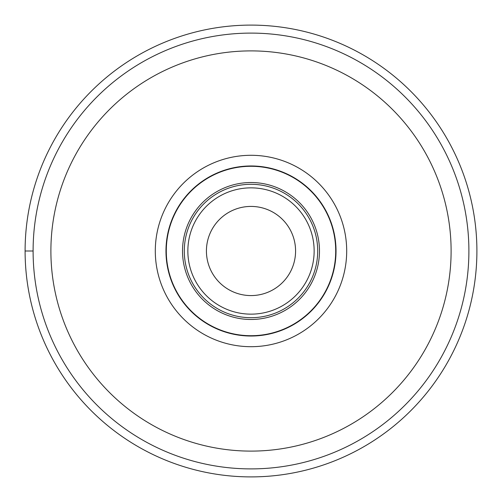 <?xml version="1.0" encoding="UTF-8"?>
<svg xmlns="http://www.w3.org/2000/svg" width="502" height="502" viewBox="0 0 502 502"><rect width="100%" height="100%" fill="white"/><g stroke="black" fill="none" stroke-linecap="round" stroke-linejoin="round"><path stroke-width="0.75" d="M476.9 251A225.9 225.9 0 0 1 251 476.9A225.9 225.9 0 0 1 25.1 251A225.9 225.9 0 0 0 251 476.9A225.9 225.9 0 0 0 476.9 251A225.9 225.9 0 0 0 251 25.1A225.9 225.9 0 0 0 25.1 251L33.107 251M346.694 251A95.694 95.694 0 0 1 230.286 344.428A95.694 95.694 0 0 1 164.267 210.558A95.694 95.694 0 0 1 346.694 251M448.481 343.086A217.893 217.893 0 0 0 448.543 342.954A217.893 217.893 0 0 0 343.023 53.488A217.893 217.893 0 0 0 53.519 158.914A217.893 217.893 0 0 0 53.457 159.046A217.893 217.893 0 0 0 158.977 448.512A217.893 217.893 0 0 0 448.481 343.086M206.422 251A44.578 44.578 0 0 1 251 206.422A44.578 44.578 0 0 1 295.578 251A44.578 44.578 0 0 1 251 295.578A44.578 44.578 0 0 1 206.422 251M184.297 250.868A66.703 66.703 0 0 1 251.063 184.297A66.703 66.703 0 0 1 317.703 251.132A66.703 66.703 0 0 1 250.937 317.703A66.703 66.703 0 0 1 184.297 250.868A66.703 66.703 0 0 0 184.297 251A66.703 66.703 0 0 1 251.063 184.297A66.703 66.703 0 0 1 317.703 251.132A66.703 66.703 0 0 0 317.703 250.862M335.712 251A84.712 84.712 0 0 1 251 335.712A84.712 84.712 0 0 1 166.287 251A84.712 84.712 0 0 1 251 166.287A84.712 84.712 0 0 1 335.712 251M165.974 251A85.026 85.026 0 0 0 251 336.026A85.026 85.026 0 0 0 336.026 251A85.026 85.026 0 0 0 251 165.974A85.026 85.026 0 0 0 165.974 251A85.026 85.026 0 0 1 269.405 167.994A85.026 85.026 0 0 1 328.057 286.931A85.026 85.026 0 0 1 165.974 251M432.417 335.449A200.11 200.11 0 0 0 335.512 69.615A200.11 200.11 0 0 0 69.64 166.432A200.11 200.11 0 0 0 69.583 166.551A200.11 200.11 0 0 0 166.488 432.385A200.11 200.11 0 0 0 432.36 335.568A200.11 200.11 0 0 0 432.417 335.449M314.145 251A63.145 63.145 0 0 0 251 187.855A63.145 63.145 0 0 0 187.855 251A63.145 63.145 0 0 0 251 314.145A63.145 63.145 0 0 0 314.145 251M317.703 251.132A66.703 66.703 0 0 1 250.937 317.703A66.703 66.703 0 0 1 184.297 251M182.521 251A68.479 68.479 0 0 0 250.931 319.479A68.479 68.479 0 0 0 319.479 251A68.479 68.479 0 0 0 251.069 182.521A68.479 68.479 0 0 0 182.521 251"/></g></svg>
